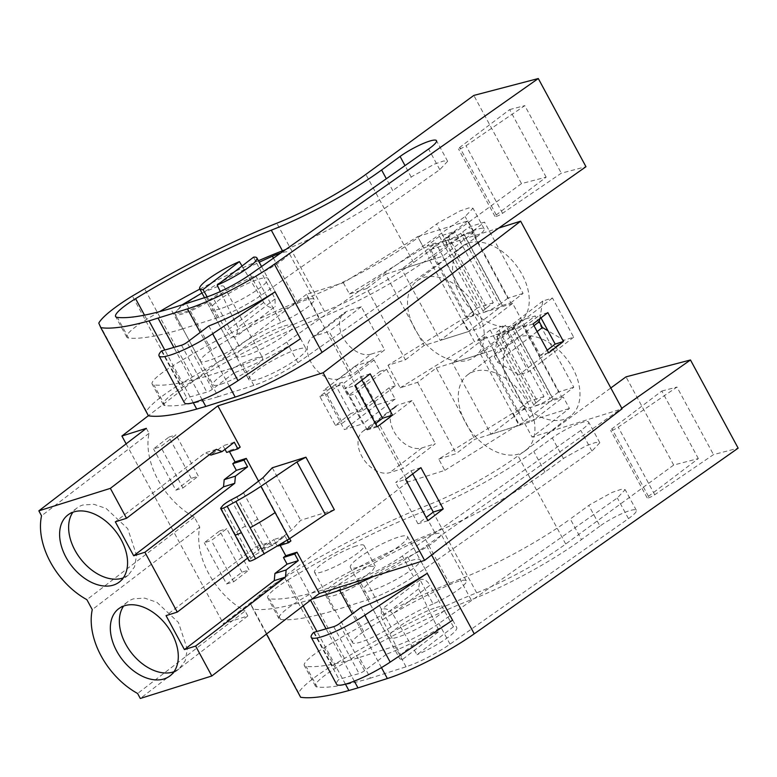 <?xml version="1.0" encoding="UTF-8"?>
<svg xmlns="http://www.w3.org/2000/svg" width="777" height="777" viewBox="0 0 777 777"><rect width="100%" height="100%" fill="white"/><g stroke="black" fill="none" stroke-linecap="round" stroke-linejoin="round"><path stroke-width="0.58" stroke-dasharray="3.88 2.91" d="M417.657 236.635L467.977 220.814L474.057 232.07L423.747 247.892L417.657 236.635L343.356 282.741L306.507 294.328L407.964 481.954L444.813 470.367L438.723 459.11L513.024 413.005L563.335 397.183L569.424 408.449L532.09 437.101L622.086 408.809M513.024 413.005L519.114 424.261L569.424 408.449M474.057 232.07L442.521 256.284L481.07 327.583L512.616 303.37L524.786 325.893L493.249 350.097L531.798 421.396L563.335 397.183M467.977 220.814L430.643 249.475L532.09 437.101M407.964 481.954L223.349 623.649L247.795 615.967L140.297 698.465M444.813 470.367L519.114 424.261M359.634 566.802A32.498 5.721 -28.4 0 0 391.802 551.097A32.498 5.721 -28.4 0 0 407.536 536.528A32.498 5.721 -28.4 0 0 398.261 537.16A32.498 5.721 -28.4 0 0 366.084 552.865A32.498 5.721 -28.4 0 0 350.359 567.443A32.498 5.721 -28.4 0 0 359.634 566.802M356.041 546.056A28.166 4.963 -28.4 0 0 328.156 559.663A28.166 4.963 -28.4 0 0 314.53 572.299A28.166 4.963 -28.4 0 0 322.572 571.746A28.166 4.963 -28.4 0 0 350.446 558.139A28.166 4.963 -28.4 0 0 364.083 545.503A28.166 4.963 -28.4 0 0 356.041 546.056M438.723 459.11L456.157 453.632L474.825 439.306L531.798 421.396M512.616 303.37L462.296 319.192L474.475 341.705L524.786 325.893M343.356 282.741L349.446 293.997L366.88 288.52L405.429 359.819L387.995 365.297L462.296 319.192M405.429 359.819L424.096 345.493L481.07 327.583M366.88 288.52L385.547 274.194L424.096 345.493M385.547 274.194L442.521 256.284M349.446 293.997L423.747 247.892M430.643 249.475L498.785 228.049M306.507 294.328L148.378 415.695M296.804 349.533A32.498 5.721 -28.4 0 0 264.636 365.239A32.498 5.721 -28.4 0 0 248.902 379.817A32.498 5.721 -28.4 0 0 258.187 379.176A32.498 5.721 -28.4 0 0 290.355 363.471A32.498 5.721 -28.4 0 0 306.089 348.892A32.498 5.721 -28.4 0 0 296.804 349.533M221.115 384.12A28.166 4.963 -28.4 0 0 248.999 370.512A28.166 4.963 -28.4 0 0 262.636 357.876A28.166 4.963 -28.4 0 0 254.594 358.43A28.166 4.963 -28.4 0 0 226.709 372.037A28.166 4.963 -28.4 0 0 213.073 384.673A28.166 4.963 -28.4 0 0 221.115 384.12M468.609 243.026A47.669 31.585 52.5 0 1 519.24 269.687A47.669 31.585 52.5 0 1 519.949 322.115A47.669 31.585 52.5 0 1 513.247 325.582A47.669 31.585 52.5 0 1 462.606 298.922A47.669 31.585 52.5 0 1 461.897 246.484A47.669 31.585 52.5 0 1 468.609 243.026M539.733 318.832L542.822 301.029L552.466 297.999L573.669 337.208L564.024 340.239L547.979 330.808M563.966 419.395A47.669 31.585 52.5 0 1 513.335 392.735A47.669 31.585 52.5 0 1 512.626 340.297A47.669 31.585 52.5 0 1 519.337 336.839A47.669 31.585 52.5 0 1 569.968 363.5A47.669 31.585 52.5 0 1 570.677 415.938A47.669 31.585 52.5 0 1 563.966 419.395M387.995 365.297L400.174 387.81L417.599 382.333L436.266 368.007L474.825 439.306M436.266 368.007L493.249 350.097M400.174 387.81L474.475 341.705M247.795 615.967L245.105 610.984L137.607 693.482M126.136 443.852L223.349 623.649M146.348 428.331L149.038 433.313A66.045 43.765 -127.5 0 0 157.886 479.584A66.045 43.765 -127.5 0 0 194.376 517.161L199.767 527.127A66.045 43.765 -127.5 0 0 245.105 610.984M191.249 478.37L168.93 437.092L153.535 448.902L160.625 446.678L176.02 434.867L198.339 476.146L191.249 478.37L175.855 490.18L153.535 448.902M335.266 384.557L319.813 396.416L335.441 425.31L350.883 413.451L335.266 384.557L342.346 382.333L357.974 411.227L350.883 413.451M241.977 572.183L219.658 530.905L204.264 542.715L211.354 540.491L226.738 528.681L249.058 569.959L241.977 572.183L226.583 583.993L204.264 542.715M417.599 382.333L456.157 453.632M338.995 378.826L371.173 354.118A24.922 16.511 52.5 0 1 344.706 340.19A24.922 16.511 52.5 0 1 344.337 312.781A24.922 16.511 52.5 0 1 347.843 310.965L361.305 306.74L384.644 349.893L352.457 374.592L338.995 378.826A24.922 16.511 52.5 0 1 312.519 364.889A24.922 16.511 52.5 0 1 312.15 337.48A24.922 16.511 52.5 0 1 315.656 335.674L329.118 331.439L352.457 374.592M371.173 354.118L384.644 349.893M395.454 385.78L389.083 387.791L395.163 399.048L376.544 404.904L355.439 365.87L374.067 360.023L380.157 371.28L386.528 369.269L395.454 385.78L363.277 410.489L356.896 412.49L362.985 423.747L344.357 429.603L323.261 390.578L341.88 384.722L347.97 395.979L354.351 393.978L363.277 410.489M362.878 431.293L395.066 406.594A24.922 16.511 52.5 0 0 395.435 434.003A24.922 16.511 52.5 0 0 421.901 447.94L435.363 443.706L403.176 468.405L389.714 472.639A24.922 16.511 52.5 0 1 363.248 458.702A24.922 16.511 52.5 0 1 362.878 431.293A24.922 16.511 52.5 0 1 366.385 429.487L379.846 425.252L403.176 468.405M395.066 406.594A24.922 16.511 52.5 0 1 398.572 404.778L412.033 400.553L435.363 443.706M240.18 447.134L228.953 450.66L226.661 452.428M229.438 451.554L228.953 450.66M258.556 481.118L289.646 538.626M290.899 540.947L279.681 544.473L277.379 546.241L273.786 539.578L261.635 548.902L255.876 546.678L166.045 615.627M280.157 545.367L279.681 544.473M334.333 509.731L300.689 520.308L291.433 530.225L271.863 545.24L259.635 552.36C255.342 554.681 252.447 556.691 250.952 558.381L249.096 561.023M272.28 467.773L300.689 520.308M392.696 613.869C389.627 609.828 386.218 608.216 382.459 609.022L381.284 609.624L381.371 617.433L402.855 659.187A32.498 5.721 151.6 0 1 399.563 658.44A32.498 5.721 151.6 0 1 439.267 631.235L418.599 588.859L419.823 580.04L421.085 579.38C424.417 578.894 427.36 580.866 429.924 585.295L392.696 613.869L417.026 654.729L453.438 626.777A32.498 5.721 151.6 0 1 456.74 627.525A32.498 5.721 151.6 0 1 417.026 654.729M453.438 626.777L429.924 585.295M333.731 592.385A28.166 4.963 151.6 0 1 325.68 592.938A28.166 4.963 151.6 0 1 339.316 580.302A28.166 4.963 151.6 0 1 367.2 566.695L375.233 566.151L372.232 570.959L361.606 578.778L333.731 592.385M149.038 433.313L41.54 515.821M207.129 296.863L226.515 331.041C229.079 335.47 232.022 337.451 235.363 336.965L236.616 336.295L237.849 327.476L220.299 291.53M242.045 266.016L263.743 302.467C266.812 306.507 270.231 308.129 273.98 307.323L236.616 336.305M253.584 257.158L275.068 298.912L275.155 306.721M201.971 293.007L216.035 287.131A28.166 4.963 151.6 0 1 224.077 286.577A28.166 4.963 151.6 0 1 210.45 299.213A28.166 4.963 151.6 0 1 182.566 312.82L174.534 313.374L182.1 304.846M423.552 277.612A47.669 31.585 52.5 0 1 474.184 304.263A47.669 31.585 52.5 0 1 474.893 356.701A47.669 31.585 52.5 0 1 468.191 360.169A47.669 31.585 52.5 0 1 417.55 333.508A47.669 31.585 52.5 0 1 416.841 281.07A47.669 31.585 52.5 0 1 423.552 277.612M542.822 301.029L497.766 335.615L507.41 332.585L528.613 371.794L518.958 374.825L497.338 362.101L494.182 356.255L497.766 335.615M552.466 297.999L507.41 332.585M533.984 325.709L494.182 356.255M537.14 331.556L497.338 362.101M564.024 340.239L518.958 374.825M573.669 337.208L528.613 371.794M548.659 352.865L540.365 355.468L524.747 326.573L539.549 315.209L540.986 317.871M540.365 355.468L547.222 350.204M518.91 453.982A47.669 31.585 52.5 0 1 468.278 427.321A47.669 31.585 52.5 0 1 467.569 374.883A47.669 31.585 52.5 0 1 474.271 371.425A47.669 31.585 52.5 0 1 524.912 398.086A47.669 31.585 52.5 0 1 525.621 450.514A47.669 31.585 52.5 0 1 518.91 453.982M199.767 527.127L92.269 609.634M194.376 517.161L86.878 599.669M168.93 437.092L176.02 434.867M175.855 490.18L182.945 487.956L160.625 446.678M182.945 487.956L198.339 476.146M335.441 425.31L342.521 423.086L357.974 411.227M319.813 396.416L326.903 394.192L342.346 382.333M326.903 394.192L342.521 423.086M219.658 530.905L226.738 528.681M226.583 583.993L233.673 581.769L211.354 540.491M233.673 581.769L249.058 569.959M361.305 306.74L329.118 331.439M386.528 369.269L354.351 393.978M380.157 371.28L347.97 395.979M374.067 360.023L341.88 384.722M355.439 365.87L323.261 390.578M376.544 404.904L344.357 429.603M395.163 399.048L362.985 423.747M389.083 387.791L356.896 412.49M412.033 400.553L379.846 425.252M370.182 373.834L360.266 376.952L344.939 388.704L354.866 385.586M361.975 380.128L360.266 376.952M377.185 426.864L367.259 429.982L375.466 423.688M367.259 429.982L344.939 388.704M533.041 323.97L524.747 326.573M547.843 312.607L539.549 315.209M420.911 467.647L410.984 470.765L395.668 482.517L405.594 479.399M412.704 473.941L410.984 470.765M427.904 520.677L417.987 523.795L426.194 517.501M417.987 523.795L395.668 482.517M225 449.359L223.057 445.765L210.907 455.089M209.567 454.564L205.157 452.865L115.317 521.814M287.257 540.219L285.004 536.052L272.853 545.376L267.103 543.152L247.552 558.158M278.176 545.988L277.379 546.241M263.024 477.69L291.433 530.225M216.375 449.339L205.157 452.865M267.103 543.152L255.876 546.678M123.29 577.874L128.331 575.116L134.528 566.87L136.577 555.341L127.7 528.642L106.158 508.479L93.92 504.312L82.818 505.011A42.249 28.001 -127.5 0 0 76.874 508.08A42.249 28.001 -127.5 0 0 72.902 512.237M174.009 671.687L179.05 668.929L185.256 660.683L187.306 649.154L178.428 622.455L156.876 602.292L144.648 598.125L133.547 598.824A42.249 28.001 -127.5 0 0 127.603 601.893A42.249 28.001 -127.5 0 0 123.63 606.05M402.855 659.187L439.267 631.235M234.285 442.239L223.057 445.765M272.853 545.376L261.635 548.902M285.004 536.052L273.786 539.578M373.203 576.544A75.835 13.355 -28.4 0 0 426.563 545.629L621.804 408.284M360.975 607.391L386.344 654.292A75.835 13.355 -28.4 0 0 452.573 620.221M311.83 599.232L301.204 602.33A249.184 43.881 151.6 0 1 252.933 609.071L250.971 604.564A63.84 11.247 151.6 0 1 284.528 577.466L296.795 570.25A195.017 34.343 151.6 0 1 429.001 504.652A86.674 15.268 151.6 0 0 518.036 455.827L610.819 387.966M354.312 681.118L326.049 628.855M310.557 600.203L310.295 599.718M300.621 697.251L298.659 692.754A63.84 11.247 -28.4 0 1 332.206 665.646L344.473 658.44A195.017 34.343 -28.4 0 1 476.68 592.841A86.674 15.268 -28.4 0 0 565.714 544.017L673.688 465.044L698.338 458.585L648.455 496.367A5.42 0.952 -28.4 0 0 647.173 497.882A5.42 0.952 -28.4 0 0 649.961 497.319A5.42 0.952 -28.4 0 0 654.739 494.726L713.49 454.613L738.15 448.154M599.951 526.097L581.458 539.617L570.299 518.978L589.928 504.642L611.965 492.472L621.046 489.364L625.174 489.656L617.317 497.979L438.879 623.513A38.403 6.76 -28.4 0 1 394.881 646.153L359.304 657.507L370.464 678.146L406.041 666.792A38.403 6.76 -28.4 0 0 450.038 644.152L628.476 518.618A24.505 4.312 -28.4 0 0 636.334 510.295A24.505 4.312 -28.4 0 0 623.125 513.111A24.505 4.312 -28.4 0 0 601.087 525.281A24.505 4.312 -28.4 0 0 599.951 526.097L588.791 505.458M370.464 678.146A249.184 43.881 -28.4 0 1 317.22 687.023A36.937 6.507 -28.4 0 1 315.462 686.159A36.937 6.507 -28.4 0 1 335.441 668.288A174.067 30.653 -28.4 0 1 471.144 599.795A105.439 18.57 -28.4 0 0 581.458 539.617M287.752 580.108A174.067 30.653 151.6 0 1 423.465 511.616A105.439 18.57 151.6 0 0 533.78 451.427L552.262 437.907A24.505 4.312 151.6 0 1 553.399 437.092A24.505 4.312 151.6 0 1 575.436 424.922A24.505 4.312 151.6 0 1 588.655 422.105A24.505 4.312 151.6 0 1 580.798 430.429L402.36 555.963A38.403 6.76 151.6 0 1 358.362 578.612L322.785 589.957A249.184 43.881 151.6 0 1 269.541 598.844A36.937 6.507 151.6 0 1 267.783 597.979A36.937 6.507 151.6 0 1 287.752 580.108L298.912 600.747A36.937 6.507 -28.4 0 0 278.943 618.618A36.937 6.507 -28.4 0 0 280.701 619.483A249.184 43.881 -28.4 0 0 333.945 610.596L322.785 589.957M386.344 654.292L364.568 670.706A4.332 0.767 151.6 0 1 359.061 673.572L338.995 679.321A39.005 6.867 151.6 0 0 336.587 684.246M345.444 684.148L316.958 631.458M303.137 605.895L301.204 602.33M698.338 458.585L661.819 391.045L611.936 428.826A5.42 0.952 -28.4 0 0 610.644 430.341A5.42 0.952 -28.4 0 0 613.442 429.768A5.42 0.952 -28.4 0 0 618.22 427.175L676.971 387.072L713.49 454.613M661.819 391.045L676.971 387.072M673.688 465.044L626 376.864M266.443 634.051L252.933 609.071M298.659 692.754L250.971 604.564M332.206 665.646L284.528 577.466M471.144 599.795L459.984 579.156A105.439 18.57 -28.4 0 0 570.299 518.978M459.984 579.156A174.067 30.653 -28.4 0 0 324.281 647.649A36.937 6.507 -28.4 0 0 304.302 665.52A36.937 6.507 -28.4 0 0 306.06 666.384A249.184 43.881 -28.4 0 0 359.304 657.507M333.945 610.596L369.522 599.252A38.403 6.76 -28.4 0 0 413.519 576.602L591.957 451.068L599.805 442.754L595.687 442.453L586.596 445.571L564.558 457.731L544.939 472.066A105.439 18.57 -28.4 0 1 434.625 532.255A174.067 30.653 -28.4 0 0 298.912 600.747M313.626 632.41L338.995 679.321M436.295 607.527A32.498 5.721 151.6 0 1 445.58 606.886A32.498 5.721 151.6 0 1 429.846 621.464A32.498 5.721 151.6 0 1 397.678 637.169A32.498 5.721 151.6 0 1 388.403 637.8A32.498 5.721 151.6 0 1 404.127 623.232A32.498 5.721 151.6 0 1 436.295 607.527M433.08 603.904A53.768 9.47 151.6 0 0 390.977 626.884A28.166 4.963 151.6 0 1 352.564 642.657A28.166 4.963 151.6 0 1 363.714 631.643A110.101 19.386 151.6 0 1 449.951 584.586A28.166 4.963 151.6 0 1 466.297 580.846A28.166 4.963 151.6 0 1 433.08 603.904L407.721 557.002A28.166 4.963 151.6 0 0 440.928 533.945A28.166 4.963 151.6 0 0 424.582 537.674A110.101 19.386 151.6 0 0 338.354 584.731A28.166 4.963 151.6 0 0 327.204 595.755A28.166 4.963 151.6 0 0 365.617 579.972A53.768 9.47 151.6 0 1 407.721 557.002M372.319 590.258A32.498 5.721 151.6 0 1 363.034 590.899A32.498 5.721 151.6 0 1 378.768 576.32A32.498 5.721 151.6 0 1 410.936 560.615A32.498 5.721 151.6 0 1 420.221 559.974A32.498 5.721 151.6 0 1 404.487 574.553A32.498 5.721 151.6 0 1 372.319 590.258M208.799 325.952L234.168 372.853A75.835 13.355 -28.4 0 0 300.398 338.782M202.137 399.679L173.873 347.416M148.446 415.812L146.484 411.305A63.84 11.247 -28.4 0 1 180.031 384.207L192.307 377A195.017 34.343 -28.4 0 1 324.504 311.402A86.674 15.268 -28.4 0 0 413.539 262.577L521.513 183.605L546.163 177.146L496.28 214.928A5.42 0.952 -28.4 0 0 494.998 216.443A5.42 0.952 -28.4 0 0 497.785 215.88A5.42 0.952 -28.4 0 0 502.564 213.286L561.315 173.174L585.975 166.715M447.775 244.648L429.283 258.178L418.123 237.539L437.752 223.203L459.79 211.033L468.881 207.925L472.999 208.217L465.141 216.54L286.703 342.074A38.403 6.76 -28.4 0 1 242.706 364.714L207.129 376.058L218.288 396.697L253.865 385.353A38.403 6.76 -28.4 0 0 297.863 362.713L476.301 237.179A24.505 4.312 -28.4 0 0 484.158 228.856A24.505 4.312 -28.4 0 0 470.949 231.672A24.505 4.312 -28.4 0 0 448.912 243.842A24.505 4.312 -28.4 0 0 447.775 244.648L436.616 224.009M218.288 396.697A249.184 43.881 -28.4 0 1 165.045 405.584A36.937 6.507 -28.4 0 1 163.287 404.72A36.937 6.507 -28.4 0 1 183.265 386.849A174.067 30.653 -28.4 0 1 318.968 318.356A105.439 18.57 -28.4 0 0 429.283 258.178M234.168 372.853L212.393 389.267A4.332 0.767 151.6 0 1 206.886 392.123L186.82 397.882A39.005 6.867 151.6 0 0 184.411 402.797M193.269 402.709L164.782 350.019M546.163 177.146L509.644 109.596L459.761 147.387A5.42 0.952 -28.4 0 0 458.469 148.902A5.42 0.952 -28.4 0 0 461.266 148.329A5.42 0.952 -28.4 0 0 466.045 145.736L524.796 105.633L561.315 173.174M509.644 109.596L524.796 105.633M521.513 183.605L473.824 95.425M146.484 411.305L98.796 323.125M180.031 384.207L132.352 296.027M318.968 318.356L307.809 297.717A105.439 18.57 -28.4 0 0 418.123 237.539M307.809 297.717A174.067 30.653 -28.4 0 0 172.105 366.21A36.937 6.507 -28.4 0 0 152.127 384.081A36.937 6.507 -28.4 0 0 153.885 384.945A249.184 43.881 -28.4 0 0 207.129 376.058M258.43 260.761A174.067 30.653 -28.4 0 0 199.854 289.102M159.47 311.655A174.067 30.653 -28.4 0 0 146.736 319.308A36.937 6.507 -28.4 0 0 126.768 337.169A36.937 6.507 -28.4 0 0 128.526 338.044A249.184 43.881 -28.4 0 0 181.769 329.157L170.61 308.518M285.732 249.514A105.439 18.57 -28.4 0 0 392.764 190.627L386.334 178.739M181.769 329.157L217.346 317.803A38.403 6.76 -28.4 0 0 261.344 295.163L439.782 169.629L447.63 161.305L443.512 161.014L434.421 164.122L412.383 176.292L392.764 190.627M161.451 350.971L186.82 397.882M284.129 326.078A32.498 5.721 151.6 0 1 293.405 325.446A32.498 5.721 151.6 0 1 277.671 340.015A32.498 5.721 151.6 0 1 245.503 355.72A32.498 5.721 151.6 0 1 236.227 356.361A32.498 5.721 151.6 0 1 251.962 341.783A32.498 5.721 151.6 0 1 284.129 326.078M280.905 322.465A53.768 9.47 151.6 0 0 238.801 345.444A28.166 4.963 151.6 0 1 200.398 361.218A28.166 4.963 151.6 0 1 211.548 350.204A110.101 19.386 151.6 0 1 297.776 303.147A28.166 4.963 151.6 0 1 314.122 299.407A28.166 4.963 151.6 0 1 280.905 322.465L255.546 275.553A28.166 4.963 151.6 0 0 288.753 252.496A28.166 4.963 151.6 0 0 280.701 253.059M220.144 308.819A32.498 5.721 151.6 0 1 210.858 309.46A32.498 5.721 151.6 0 1 226.593 294.881A32.498 5.721 151.6 0 1 258.76 279.176A32.498 5.721 151.6 0 1 268.046 278.535A32.498 5.721 151.6 0 1 252.311 293.114A32.498 5.721 151.6 0 1 220.144 308.819M238.801 345.444L213.442 298.533A53.768 9.47 151.6 0 1 255.546 275.553M213.442 298.533A28.166 4.963 151.6 0 1 175.029 314.316A28.166 4.963 151.6 0 1 186.179 303.292A110.101 19.386 151.6 0 1 259.236 262.238M490.17 330.099L477.942 339.491L486.451 336.82L452.428 362.927L480.487 354.108L514.51 327.991L523.008 325.32L535.246 315.938L519.949 320.746L511.48 327.156A10.829 1.904 151.6 0 1 501.563 332.741A10.829 1.904 151.6 0 1 495.454 334.1A10.829 1.904 151.6 0 1 497.367 331.594L505.468 325.291L490.17 330.099L528.729 401.398L516.491 410.79L477.942 339.491M516.491 410.79L524.999 408.119L486.451 336.82M524.999 408.119L490.977 434.226L452.428 362.927M480.487 354.108L519.036 425.407L490.977 434.226M519.036 425.407L553.059 399.291L514.51 327.991M553.059 399.291L561.567 396.62L523.008 325.32M561.567 396.62L573.795 387.237L535.246 315.938M573.795 387.237L558.498 392.045L519.949 320.746M558.498 392.045L552.058 396.979L513.51 325.689M552.058 396.979L550.029 398.455L511.48 327.156M499.038 330.235L537.587 401.534L535.916 402.894A10.829 1.904 -28.4 0 0 534.003 405.4A10.829 1.904 -28.4 0 0 540.122 404.04A10.829 1.904 -28.4 0 0 550.029 398.455M537.587 401.534L544.026 396.591L505.468 325.291M544.026 396.591L528.729 401.398M439.452 236.286L427.214 245.678L435.722 243.007L401.699 269.114L429.768 260.295L463.782 234.178L472.29 231.507L484.518 222.125L469.221 226.933L460.761 233.343A10.829 1.904 151.6 0 1 450.845 238.927A10.829 1.904 151.6 0 1 444.726 240.287A10.829 1.904 151.6 0 1 446.639 237.781L454.749 231.478L439.452 236.286L478.001 307.585L465.773 316.977L427.214 245.678M465.773 316.977L474.271 314.306L435.722 243.007M474.271 314.306L440.258 340.413L401.699 269.114M429.768 260.295L468.317 331.594L440.258 340.413M468.317 331.594L502.331 305.478L463.782 234.178M502.331 305.478L510.839 302.807L472.29 231.507M510.839 302.807L523.067 293.424L484.518 222.125M523.067 293.424L507.769 298.232L469.221 226.933M507.769 298.232L501.33 303.166L462.781 231.867M501.33 303.166L499.31 304.642L460.761 233.343M448.31 236.422L486.858 307.721L485.188 309.081A10.829 1.904 -28.4 0 0 483.284 311.587A10.829 1.904 -28.4 0 0 489.393 310.227A10.829 1.904 -28.4 0 0 499.31 304.642M486.858 307.721L493.298 302.777L454.749 231.478M493.298 302.777L478.001 307.585M315.656 335.674L347.843 310.965M421.901 447.94L389.714 472.639M366.385 429.487L398.572 404.778M418.599 588.859L381.371 617.433M263.743 302.467L226.515 331.041M275.068 298.912L237.849 327.476M243.454 492.705L271.863 545.24M257.663 518.968A10.829 1.904 -28.4 0 1 251.039 523.115L236.83 496.853M231.225 499.825L259.635 552.36M251.039 523.115L265.239 549.388M245.435 526.087A10.829 1.904 -28.4 0 0 236.752 532.109L222.543 505.846M220.921 507.867L249.33 560.402M236.752 532.109L250.952 558.381M235.12 534.139A6.498 1.146 -28.4 0 0 234.887 534.761L234.916 534.809M381.458 667.608L352.389 613.859M431.623 554.992L426.563 545.629M364.568 670.706L339.209 623.795M648.455 496.367L611.936 428.826M654.739 494.726L618.22 427.175M344.473 658.44L296.795 570.25M476.68 592.841L429.001 504.652M565.714 544.017L518.036 455.827M335.441 668.288L324.281 647.649M317.22 687.023L306.06 666.384M406.041 666.792L394.881 646.153M450.038 644.152L438.879 623.513M628.476 518.618L617.317 497.979M434.625 532.255L423.465 511.616M544.939 472.066L533.78 451.427M563.422 458.547L552.262 437.907M591.957 451.068L580.798 430.429M413.519 576.602L402.36 555.963M369.522 599.252L358.362 578.612M280.701 619.483L269.541 598.844M333.702 626.66L359.061 673.572M390.977 626.884L365.617 579.972M363.714 631.643L338.354 584.731M449.951 584.586L424.582 537.674M229.283 386.169L200.223 332.42M212.393 389.267L187.034 342.356M496.28 214.928L459.761 147.387M502.564 213.286L466.045 145.736M192.307 377L144.619 288.811M324.504 311.402L276.826 223.213M413.539 262.577L365.86 174.388M183.265 386.849L172.105 366.21M165.045 405.584L153.885 384.945M253.865 385.353L242.706 364.714M297.863 362.713L286.703 342.074M476.301 237.179L465.141 216.54M146.736 319.308L144.493 315.141M411.247 177.107L405.021 165.598M439.782 169.629L428.622 148.99M261.344 295.163L250.184 274.524M217.346 317.803L206.187 297.164M128.526 338.044L117.366 317.404M181.527 345.221L206.886 392.123M211.548 350.204L186.179 303.292M297.776 303.147L273.446 258.158M535.916 402.894L497.367 331.594M485.188 309.081L446.639 237.781M407.536 536.528L456.74 627.525M350.359 567.443L399.563 658.44M314.53 572.299L325.68 592.938M364.083 545.503L375.242 566.142M204.506 297.698L248.902 379.817M261.548 266.53L306.089 348.892M224.077 286.577L262.636 357.876M174.524 313.374L213.073 384.673M474.893 356.701L519.949 322.115M416.841 281.07L461.897 246.484M467.569 374.883L512.626 340.297M525.621 450.514L570.677 415.938M312.15 337.48L344.337 312.781M76.874 508.08L67.861 514.996M128.331 575.116L119.318 582.031M179.05 668.929L170.046 675.844M127.603 601.893L118.59 608.809M419.823 580.04L381.284 609.615M647.173 497.882L610.644 430.341M315.462 686.159L304.302 665.52M636.334 510.295L625.174 489.656M599.815 442.744L588.655 422.105M278.943 618.618L267.783 597.979M445.58 606.886L420.221 559.974M388.403 637.8L363.034 590.899M352.564 642.657L327.204 595.755M466.297 580.846L440.928 533.945M494.998 216.443L458.469 148.902M163.287 404.72L152.127 384.081M484.158 228.856L472.999 208.217M447.639 161.305L436.48 140.666M126.768 337.169L115.608 316.53M293.405 325.446L268.046 278.535M236.227 356.361L210.858 309.46M200.398 361.218L175.029 314.316M314.122 299.407L288.753 252.496M534.003 405.4L495.454 334.1M483.284 311.587L444.726 240.287"/><path stroke-width="1.17" d="M424.601 560.382L622.086 408.809L520.639 221.183L323.154 372.756L424.601 560.382L319.308 593.482L211.81 675.99L140.297 698.465L137.607 693.482A66.045 43.765 52.5 0 1 101.204 656.06L101.029 655.749A66.045 43.765 52.5 0 1 92.269 609.634L86.878 599.669A66.045 43.765 52.5 0 1 50.398 562.092A66.045 43.765 52.5 0 1 41.54 515.821L38.85 510.839L110.363 488.364L126.544 518.288L115.317 521.814L133.683 555.778L223.514 486.829L224.203 479.671L236.344 470.347L232.75 463.684L235.042 461.917L229.438 451.554M323.154 372.756L217.861 405.856L110.363 488.364M498.785 228.049L520.639 221.183M148.378 415.695L121.902 436.023L146.348 428.331L38.85 510.839M547.979 330.808L542.404 327.525L539.238 321.678L539.733 318.832M121.902 436.023L126.136 443.852M392.502 415.112L370.182 373.834L354.866 385.586L377.185 426.864L392.502 415.112L382.585 418.23L361.975 380.128M563.471 341.501L547.843 312.607L533.041 323.97L548.659 352.865L563.471 341.501L555.176 344.104L547.222 350.204M443.23 508.925L420.911 467.647L405.594 479.399L427.904 520.677L443.23 508.925L433.304 512.043L412.704 473.941M217.861 405.856L240.18 447.134L237.879 448.892L234.285 442.239L222.135 451.563L216.375 449.339L126.544 518.288M247.552 558.158L177.273 612.101L144.901 552.253L234.741 483.304L235.421 476.136L247.572 466.812L243.968 460.159L246.26 458.391L235.042 461.917M246.26 458.391L258.556 481.118M289.646 538.626L290.899 540.947L288.607 542.705L287.257 540.219M211.81 675.99L195.629 646.066L285.46 577.117L286.15 569.949L298.29 560.625L294.697 553.972L296.989 552.204L285.771 555.73L280.157 545.367M296.989 552.204L319.308 593.482M305.924 457.197L272.28 467.773L263.024 477.69L243.454 492.705A10.829 1.904 -28.4 0 1 236.83 496.853L231.225 499.825A10.829 1.904 -28.4 0 0 222.543 505.846L220.921 507.867A6.498 1.146 -28.4 0 0 220.687 508.498A6.498 1.146 -28.4 0 0 227.185 506.283L235.907 501.486A65.006 11.451 -28.4 0 0 260.907 486.315L296.96 461.956L305.924 457.197L334.333 509.731L325.369 514.491L296.96 461.956M144.901 552.253L133.683 555.778M195.629 646.066L184.411 649.591L166.045 615.627L177.273 612.101M113.374 585.1A42.249 28.001 52.5 0 1 68.493 561.47A42.249 28.001 52.5 0 1 67.861 514.996A42.249 28.001 52.5 0 1 73.805 511.926A42.249 28.001 52.5 0 1 118.687 535.557A42.249 28.001 52.5 0 1 119.318 582.031A42.249 28.001 52.5 0 1 113.374 585.1M124.534 605.739A42.249 28.001 52.5 0 1 169.415 629.37A42.249 28.001 52.5 0 1 170.046 675.844A42.249 28.001 52.5 0 1 164.102 678.913A42.249 28.001 52.5 0 1 119.211 655.283A42.249 28.001 52.5 0 1 118.59 608.809A42.249 28.001 52.5 0 1 124.534 605.739M203.001 289.559L239.413 261.606A32.498 5.721 151.6 0 0 199.699 288.821A32.498 5.721 151.6 0 0 203.001 289.559L207.129 296.863M239.413 261.606L242.045 266.016M217.171 285.101L253.584 257.158A32.498 5.721 151.6 0 1 256.886 257.896A32.498 5.721 151.6 0 1 217.171 285.101L220.299 291.53M182.1 304.846L201.971 293.007M539.238 321.678L533.984 325.709M542.404 327.525L537.14 331.556M540.986 317.871L555.176 344.104M375.466 423.688L382.585 418.23M426.194 517.501L433.304 512.043M237.879 448.892L226.661 452.428L225 449.359M222.135 451.563L210.907 455.089L209.567 454.564M243.968 460.159L232.75 463.684M288.607 542.705L278.176 545.988M184.411 649.591L274.242 580.642L274.922 573.484L287.072 564.16L283.469 557.497L285.771 555.73M294.697 553.972L283.469 557.497M260.907 486.315L289.306 538.849L325.369 514.491M289.306 538.849L255.584 558.818C250.835 561.247 248.747 561.771 249.33 560.402M298.29 560.625L287.072 564.16M286.15 569.949L274.922 573.484M285.46 577.117L274.242 580.642M234.741 483.304L223.514 486.829M72.902 512.237A42.249 28.001 -127.5 0 0 79.973 558.09A42.249 28.001 -127.5 0 0 122.387 578.185L123.29 577.874M123.63 606.05A42.249 28.001 -127.5 0 0 130.691 651.903A42.249 28.001 -127.5 0 0 173.106 671.998L174.009 671.687M235.421 476.136L224.203 479.671M247.572 466.812L236.344 470.347M354.312 681.118L357.974 687.898L387.354 678.525A75.835 13.355 -28.4 0 0 474.242 633.818L431.623 554.992M352.389 613.859L339.675 590.345A75.835 13.355 -28.4 0 0 373.203 576.544M360.975 607.391A75.835 13.355 -28.4 0 0 427.214 573.319L452.573 620.221L390.19 662.121A39.005 6.867 151.6 0 1 336.587 684.246L311.227 637.334A39.005 6.867 151.6 0 1 313.626 632.41L333.702 626.66A4.332 0.767 151.6 0 0 339.209 623.795L360.975 607.391M339.675 590.345L311.83 599.232M326.049 628.855L310.557 600.203M610.819 387.966L626 376.864L690.471 359.974L738.15 448.154L474.242 633.818M357.974 687.898L348.883 690.52L345.444 684.148M266.443 634.051L300.621 697.251A249.184 43.881 -28.4 0 0 348.883 690.52M690.471 359.974L621.804 408.284M390.19 662.121L364.831 615.209A39.005 6.867 151.6 0 1 311.227 637.334M364.831 615.209L427.214 573.319M316.958 631.458L303.137 605.895M202.137 399.679L205.798 406.458L235.188 397.086A75.835 13.355 -28.4 0 0 322.067 352.37L274.388 264.19A75.835 13.355 -28.4 0 1 187.5 308.896L149.029 320.891A249.184 43.881 151.6 0 1 100.757 327.622L98.796 323.125A63.84 11.247 151.6 0 1 132.352 296.027L144.619 288.811A195.017 34.343 151.6 0 1 276.826 223.213A86.674 15.268 151.6 0 0 365.86 174.388L473.824 95.425L538.296 78.535L274.388 264.19M208.799 325.952A75.835 13.355 -28.4 0 0 275.039 291.87L300.398 338.782L238.015 380.672A39.005 6.867 151.6 0 1 184.411 402.797L159.052 355.895A39.005 6.867 151.6 0 1 161.451 350.971L181.527 345.221A4.332 0.767 151.6 0 0 187.034 342.356L208.799 325.952M173.873 347.416L158.12 318.279M538.296 78.535L585.975 166.715L322.067 352.37M205.798 406.458L196.717 409.071L193.269 402.709M100.757 327.622L148.446 415.812A249.184 43.881 -28.4 0 0 196.717 409.071M135.587 298.669A174.067 30.653 151.6 0 1 271.29 230.177A105.439 18.57 151.6 0 0 381.604 169.988L400.087 156.468A24.505 4.312 151.6 0 1 401.223 155.653A24.505 4.312 151.6 0 1 423.261 143.483A24.505 4.312 151.6 0 1 436.48 140.666A24.505 4.312 151.6 0 1 428.622 148.99L250.184 274.524A38.403 6.76 151.6 0 1 206.187 297.164L170.61 308.518A249.184 43.881 151.6 0 1 117.366 317.404A36.937 6.507 151.6 0 1 115.608 316.53A36.937 6.507 151.6 0 1 135.587 298.669L144.493 315.141M238.015 380.672L212.655 333.77A39.005 6.867 151.6 0 1 159.052 355.895M212.655 333.77L275.039 291.87M164.782 350.019L149.029 320.891M285.732 249.514A105.439 18.57 -28.4 0 1 282.449 250.816A174.067 30.653 -28.4 0 0 258.43 260.761M199.854 289.102A174.067 30.653 -28.4 0 0 159.47 311.655M259.236 262.238A110.101 19.386 151.6 0 1 272.406 256.235A28.166 4.963 151.6 0 1 280.701 253.059M220.687 508.498L234.887 534.761A6.498 1.146 -28.4 0 0 241.385 532.556L227.185 506.283M235.907 501.486L264.316 554.02M241.385 532.556L255.584 558.818M250.107 527.758A65.006 11.451 -28.4 0 0 275.107 512.587M387.354 678.525L381.458 667.608M235.188 397.086L229.283 386.169M200.223 332.42L187.5 308.896M282.449 250.816L271.29 230.177M386.334 178.739L381.604 169.988M405.021 165.598L400.087 156.468M273.446 258.158L272.406 256.235M199.699 288.821L204.506 297.698M256.886 257.896L261.548 266.53M234.897 534.761L249.096 561.023"/></g></svg>
